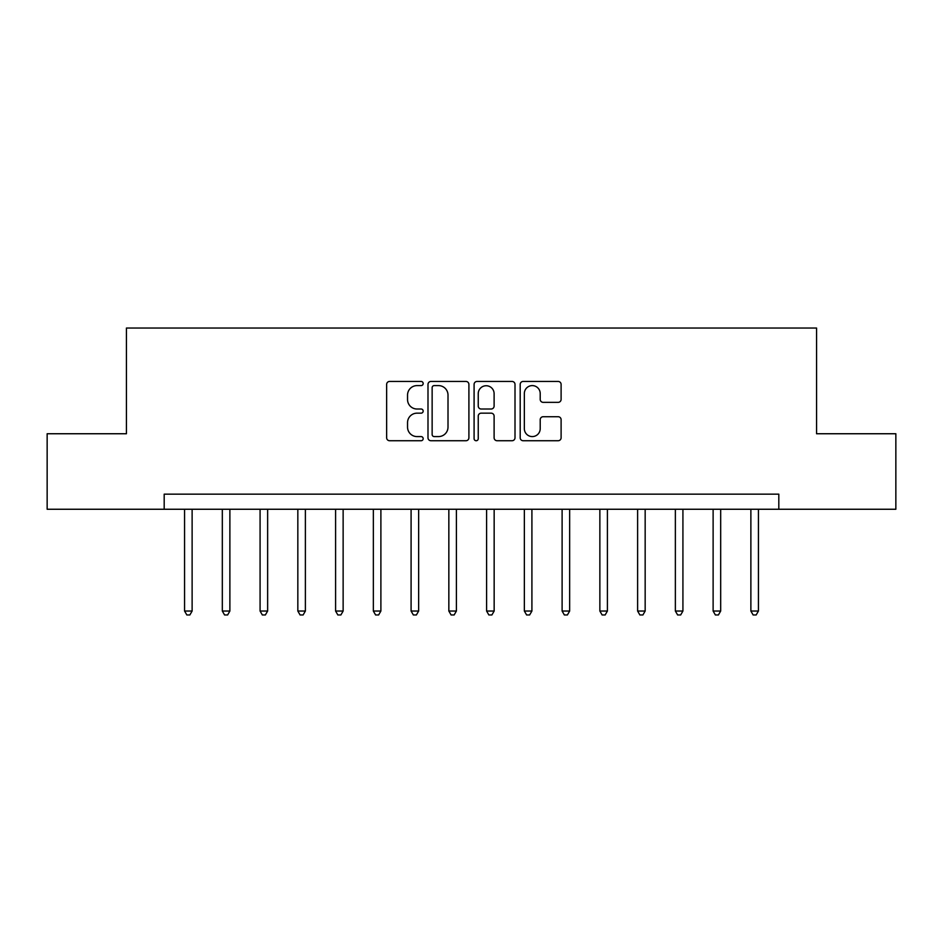 <?xml version="1.0" encoding="UTF-8"?>
<svg xmlns="http://www.w3.org/2000/svg" width="943" height="943" viewBox="0 0 943 943"><rect width="100%" height="100%" fill="white"/><g stroke="black" fill="none" stroke-linecap="round" stroke-linejoin="round"><path stroke-width="1.41" d="M423.171 383.518A2.075 2.075 0 0 0 421.097 381.444L389.6 381.444A2.97 2.97 0 0 0 386.642 384.414L386.642 437.776A2.97 2.97 0 0 0 389.6 440.735L421.097 440.735A2.075 2.075 0 0 0 423.171 438.66A2.075 2.075 0 0 0 421.097 436.585L417.03 436.585A9.489 9.489 0 0 1 407.541 427.108L407.541 422.653A9.489 9.489 0 0 1 417.03 413.164L421.097 413.164A2.075 2.075 0 0 0 423.171 411.089A2.075 2.075 0 0 0 421.097 409.014L417.03 409.014A9.489 9.489 0 0 1 407.541 399.537L407.541 395.082A9.489 9.489 0 0 1 417.03 385.604L421.097 385.604A2.075 2.075 0 0 0 423.171 383.518M558.138 402.355A2.97 2.97 0 0 0 561.109 399.384L561.109 384.414A2.97 2.97 0 0 0 558.138 381.444L523.153 381.444A2.97 2.97 0 0 0 520.194 384.414L520.194 437.776A2.97 2.97 0 0 0 523.153 440.735L558.138 440.735A2.97 2.97 0 0 0 561.109 437.776L561.109 419.694A2.97 2.97 0 0 0 558.138 416.723L543.168 416.723A2.97 2.97 0 0 0 540.209 419.694L540.209 428.664A7.933 7.933 0 0 1 532.276 436.585A7.933 7.933 0 0 1 524.343 428.664L524.343 393.526A7.933 7.933 0 0 1 532.276 385.604A7.933 7.933 0 0 1 540.209 393.526L540.209 399.384A2.97 2.97 0 0 0 543.168 402.355L558.138 402.355M164.188 509.255L47.15 509.255L47.15 433.745L126.433 433.745L126.433 328.034L816.567 328.034L816.567 433.745L895.85 433.745L895.85 509.255L778.812 509.255L778.812 494.156L164.188 494.156L164.188 509.255L778.812 509.255M468.907 384.414A2.97 2.97 0 0 0 465.936 381.444L430.963 381.444A2.97 2.97 0 0 0 427.992 384.414L427.992 437.776A2.97 2.97 0 0 0 430.963 440.735L465.936 440.735A2.97 2.97 0 0 0 468.907 437.776L468.907 384.414M477.064 381.444L512.037 381.444A2.97 2.97 0 0 1 515.008 384.414L515.008 437.776A2.97 2.97 0 0 1 512.037 440.735L497.067 440.735A2.97 2.97 0 0 1 494.108 437.776L494.108 416.134A2.97 2.97 0 0 0 491.138 413.164L481.213 413.164A2.97 2.97 0 0 0 478.242 416.134L478.242 438.66A2.075 2.075 0 0 1 476.168 440.735A2.075 2.075 0 0 1 474.093 438.66L474.093 384.414A2.97 2.97 0 0 1 477.064 381.444M434.216 385.604A2.075 2.075 0 0 0 432.142 387.679L432.142 434.511A2.075 2.075 0 0 0 434.216 436.585L438.519 436.585A9.489 9.489 0 0 0 448.008 427.108L448.008 395.082A9.489 9.489 0 0 0 438.519 385.604L434.216 385.604M494.108 393.679A7.933 7.933 0 0 0 486.175 385.746A7.933 7.933 0 0 0 478.242 393.679L478.242 406.056A2.97 2.97 0 0 0 481.213 409.014L491.138 409.014A2.97 2.97 0 0 0 494.108 406.056L494.108 393.679M184.569 509.255L184.569 611.04L192.124 611.04L192.124 509.255M192.124 611.04L189.861 614.966L186.844 614.966L184.569 611.04M222.324 509.255L222.324 611.04L229.88 611.04L229.88 509.255M229.88 611.04L227.617 614.966L224.587 614.966L222.324 611.04M260.079 509.255L260.079 611.04L267.635 611.04L267.635 509.255M267.635 611.04L265.36 614.966L262.343 614.966L260.079 611.04M297.835 509.255L297.835 611.04L305.379 611.04L305.379 509.255M305.379 611.04L303.116 614.966L300.098 614.966L297.835 611.04M335.59 509.255L335.59 611.04L343.134 611.04L343.134 509.255M343.134 611.04L340.871 614.966L337.853 614.966L335.59 611.04M373.345 509.255L373.345 611.04L380.889 611.04L380.889 509.255M380.889 611.04L378.626 614.966L375.609 614.966L373.345 611.04M411.089 509.255L411.089 611.04L418.645 611.04L418.645 509.255M418.645 611.04L416.382 614.966L413.364 614.966L411.089 611.04M448.844 509.255L448.844 611.04L456.4 611.04L456.4 509.255M456.4 611.04L454.137 614.966L451.108 614.966L448.844 611.04M486.6 509.255L486.6 611.04L494.156 611.04L494.156 509.255M494.156 611.04L491.892 614.966L488.863 614.966L486.6 611.04M524.355 509.255L524.355 611.04L531.911 611.04L531.911 509.255M531.911 611.04L529.636 614.966L526.618 614.966L524.355 611.04M562.111 509.255L562.111 611.04L569.655 611.04L569.655 509.255M569.655 611.04L567.391 614.966L564.374 614.966L562.111 611.04M599.866 509.255L599.866 611.04L607.41 611.04L607.41 509.255M607.41 611.04L605.147 614.966L602.129 614.966L599.866 611.04M637.621 509.255L637.621 611.04L645.165 611.04L645.165 509.255M645.165 611.04L642.902 614.966L639.884 614.966L637.621 611.04M675.365 509.255L675.365 611.04L682.921 611.04L682.921 509.255M682.921 611.04L680.657 614.966L677.64 614.966L675.365 611.04M713.12 509.255L713.12 611.04L720.676 611.04L720.676 509.255M720.676 611.04L718.413 614.966L715.383 614.966L713.12 611.04M750.876 509.255L750.876 611.04L758.431 611.04L758.431 509.255M758.431 611.04L756.156 614.966L753.139 614.966L750.876 611.04"/></g></svg>
